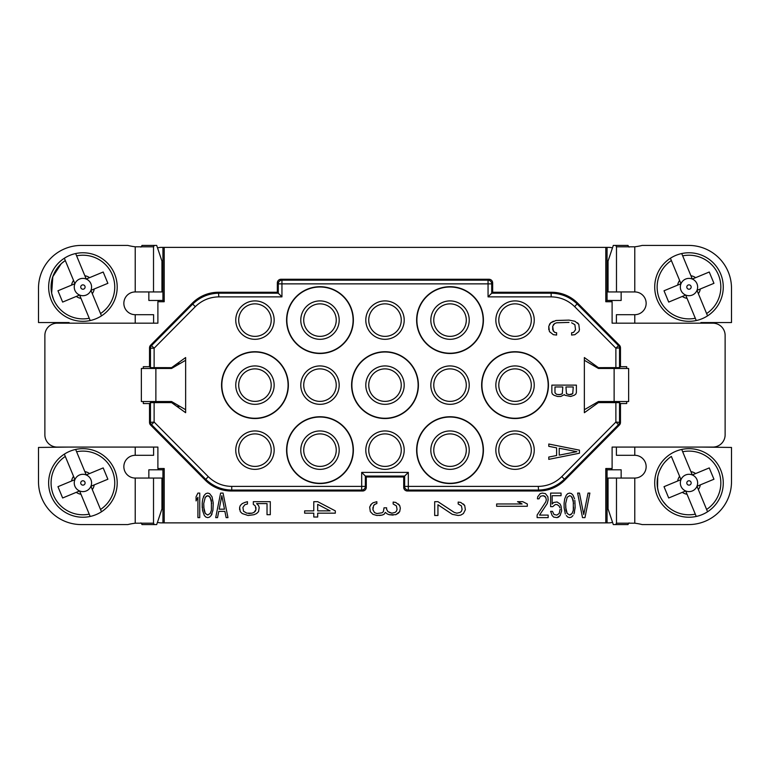 <?xml version="1.0" encoding="UTF-8"?>
<svg xmlns="http://www.w3.org/2000/svg" width="770" height="770" viewBox="0 0 770 770"><rect width="100%" height="100%" fill="white"/><g stroke="black" fill="none" stroke-linecap="round" stroke-linejoin="round"><path stroke-width="1.16" d="M604.161 367.646L604.161 368.474M604.161 401.526L604.161 402.614M616.404 367.646L616.404 368.474L616.404 367.646M616.404 401.738L616.404 402.614L616.404 401.738M584.363 360.293L598.463 368.474L628.647 368.474L628.647 401.526L598.463 401.526L584.363 409.707M616.404 447.081L616.404 455.311L634.778 455.311A11.367 11.367 0 0 1 646.146 466.678A11.367 11.367 0 0 1 634.778 478.055L608.05 478.055L608.05 508.903L613.305 524.582L615.827 524.582A61.215 5.332 -90 0 1 616.481 523.196L616.481 478.055M616.481 291.945L616.481 246.804A61.215 5.332 -90 0 1 615.827 245.418L613.305 245.418L608.05 261.097L608.05 291.945L634.778 291.945A11.367 11.367 0 0 1 646.146 303.322A11.367 11.367 0 0 1 634.778 314.689L616.404 314.689L616.404 323.179M584.969 517.623L582.515 517.623L577.615 493.089L582.515 517.623L584.969 517.623L589.878 493.089L588.039 493.089L583.747 514.495L579.454 493.089L577.615 493.089M574.853 500.404L575.161 507.709L573.929 513.975L574.545 511.886M573.015 515.534L571.475 517.103L573.015 515.534M566.268 515.534L567.798 517.103L566.268 515.534M565.344 513.975L564.112 507.709L564.112 503.012L564.728 498.835L566.268 495.177L567.798 493.609L569.636 493.089L571.475 493.609L573.015 495.177L574.545 498.835M558.596 517.103L560.127 515.534L557.066 517.623L558.596 517.103M557.066 517.623L553.688 517.103L557.066 517.623M559.819 507.709L559.212 506.14L559.819 507.709M545.718 501.963L537.123 515.014L545.718 501.963L546.325 499.874L545.718 501.963M544.794 496.226L545.718 497.266L543.264 495.697L544.794 496.226M543.264 495.697L540.501 496.226L543.264 495.697M227.968 517.623L226.13 517.623L224.898 511.367L218.767 511.367L217.535 517.623L215.696 517.623L220.605 493.089L223.059 493.089L227.968 517.623L226.13 517.623M202.51 500.404L202.202 503.012L202.818 498.835L204.348 495.177L203.434 496.746M205.888 493.609L204.348 495.177L205.888 493.609L207.727 493.089L209.565 493.609L212.019 496.746L213.242 503.012L212.934 510.318L211.095 515.534L212.019 513.975M209.565 517.103L211.095 515.534L209.565 517.103L207.727 517.623L205.888 517.103L204.348 515.534L202.51 510.318L202.202 503.012L202.202 507.709M196.071 500.924L196.071 496.746L197.909 493.089L196.071 496.746L196.071 500.924L197.909 497.266L197.909 517.623L199.748 517.623L199.748 493.089L197.909 493.089M258.547 505.515L256.583 503.599L258.547 505.515L259.201 507.43L258.547 511.646L256.583 513.561L253.975 514.716L256.583 513.561M248.104 515.476L253.975 514.716L248.104 515.476L242.232 513.561L240.278 511.646L239.624 507.43L240.278 505.515L242.232 503.599L244.841 502.444L242.232 503.599M247.449 501.674L244.841 502.444L247.449 501.674L247.449 503.975L244.841 504.745L247.449 503.975L247.449 501.674M248.758 513.561L252.021 513.176L246.804 513.176L243.541 511.261L242.887 507.43L244.841 504.745M255.284 511.261L253.975 512.416L255.938 509.73L255.284 511.261M255.938 507.43L255.938 509.73L255.284 505.9L253.32 504.36L255.284 505.9M369.667 507.045L370.322 511.646L369.667 507.045L371.544 503.917L370.447 505.207M372.93 502.829L371.612 503.984L372.93 502.829L376.848 501.674L376.848 503.599L375.539 503.975L376.848 503.599M374.23 504.745L375.539 503.975L373.585 505.515L372.93 509.73L374.49 512.57L376.848 513.561L382.064 512.801L376.848 513.561M382.064 512.801L383.373 511.646L384.018 507.815L386.627 507.815L386.627 509.345L387.936 511.646L391.853 513.176L389.245 512.416M397.07 509.345L396.415 511.261L397.07 509.345L396.415 505.9L393.152 503.975L393.152 502.059L395.77 502.444L399.678 505.515L398.379 503.975M398.379 513.176L399.678 511.646L395.77 514.716L398.379 513.176M393.152 515.101L389.245 514.716L395.77 514.716M385.327 512.416L387.281 513.946L385.327 512.416L384.018 514.331L382.064 515.101L384.018 514.331M379.456 515.476L382.064 515.101L376.848 515.476L372.93 514.331L370.322 511.646M454.262 512.416L437.947 501.674L454.262 512.416L456.87 513.176L454.262 512.416M462.096 509.345L461.442 511.261L462.096 509.345L461.442 505.9L458.179 503.975L458.179 502.059L460.787 502.444L464.705 505.515L463.396 503.975M460.787 515.101L463.396 513.561L460.787 515.101L458.179 515.476L460.787 515.101M517.527 501.674L522.743 501.674L527.315 503.975L522.743 501.674L517.527 501.674L522.089 503.975L496.64 503.975L496.64 506.275L527.315 506.275L527.315 503.975M57.134 447.081A12.272 12.272 135 0 1 44.872 434.809L44.872 335.45A12.272 12.272 45 0 1 57.134 323.179L157.888 323.179L157.888 301.725L164.202 301.725L164.202 247.391L605.798 247.391L605.798 301.725L612.112 301.725L612.112 323.179L712.866 323.179A12.272 12.272 135 0 1 725.128 335.45L725.128 434.809A12.272 12.272 -135 0 1 712.866 447.081L612.112 447.081L612.112 468.535L605.798 468.535L605.798 522.869L164.202 522.869L164.202 468.535L157.888 468.535L157.888 447.081L57.134 447.081M143.307 368.474L143.307 366.693L149.524 366.693L149.524 347.819A3.677 3.677 22.4 0 1 150.593 345.23L192.327 303.149A36.806 36.806 67.4 0 1 218.459 292.263L277.344 292.263L277.344 282.927A3.677 3.677 -135 0 1 281.021 279.26L488.979 279.26A3.677 3.677 -45 0 1 492.656 282.927L492.656 292.263L551.541 292.263A36.806 36.806 112.6 0 1 577.673 303.149L619.407 345.23A3.677 3.677 157.6 0 1 620.476 347.819L620.476 366.693L626.693 366.693L626.693 368.474M626.693 401.526L626.693 403.567L620.476 403.567L620.476 422.441A3.677 3.677 22.4 0 1 619.407 425.03L564.776 480.114A36.806 36.806 -112.6 0 1 538.644 491L407.378 491A3.677 3.677 135 0 1 403.711 487.333L403.711 476.996L366.289 476.996L366.289 487.333A3.677 3.677 -135 0 1 362.622 491L231.356 491A36.806 36.806 -67.4 0 1 205.224 480.114L150.593 425.03A3.677 3.677 157.6 0 1 149.524 422.441L149.524 403.567L143.307 403.567L143.307 401.526M619.407 345.23L618.483 345.615A3.677 3.677 67.6 0 1 619.542 348.204L619.542 367.627L598.396 367.646L584.363 357.55L584.363 412.71L598.396 402.614L619.542 402.633L619.542 422.056A3.677 3.677 112.4 0 1 618.483 424.645L619.407 425.03M620.476 403.567L619.542 402.633M619.542 367.627L620.476 366.693M700.893 323.179L700.893 322.553L731.5 322.553L731.5 288.278A42.851 42.851 0 0 0 688.649 245.418L642.19 245.418A61.215 61.215 0 0 1 634.778 246.804L634.778 291.945M185.637 409.707L171.537 401.526L141.353 401.526L141.353 368.474L171.537 368.474L185.637 360.293M150.593 425.03L151.517 424.645A3.677 3.677 -112.4 0 1 150.458 422.056L150.458 402.633L171.604 402.614L185.637 412.71L185.637 357.55L171.604 367.646L150.458 367.627L149.524 366.693M615.875 367.646L615.875 348.204L574.68 306.662C568.125 300.31 560.291 297.037 551.156 296.864L488.055 296.864L488.055 283.861L281.945 283.861L281.945 296.864L277.344 292.263M488.055 296.864L492.656 292.263M407.378 491L408.312 490.076A3.677 3.677 -135 0 1 404.635 486.399L404.635 476.072L403.711 476.996M154.125 402.614L154.125 422.056L208.218 476.601C214.772 482.963 222.607 486.226 231.741 486.399L361.688 486.399L361.688 472.395L366.289 476.996M150.458 402.633L149.524 403.567M157.455 522.31A12.272 12.272 180 0 0 161.113 522.869L162.942 522.869L162.942 469.806L158.649 469.806L157.888 468.535M162.942 469.806L164.202 468.535M162.942 522.869L164.202 522.869M605.798 522.869L608.887 522.869A12.272 12.272 -0 0 0 612.545 522.31M607.058 522.869L607.058 469.806L605.798 468.535M607.058 469.806L611.351 469.806L612.112 468.535M612.468 247.921A12.272 12.272 0 0 0 608.887 247.391L607.058 247.391L607.058 300.454L611.351 300.454L612.112 301.725M607.058 300.454L605.798 301.725M607.058 247.391L605.798 247.391M164.202 247.391L161.113 247.391A12.272 12.272 180 0 0 157.532 247.921M162.942 247.391L162.942 300.454L164.202 301.725M162.942 300.454L158.649 300.454L157.888 301.725M456.87 513.176L460.133 512.416L461.442 511.261M464.705 505.515L465.359 509.73L463.396 513.561M458.179 515.476L452.308 514.331L437.947 504.745L437.947 515.476L434.684 515.476L434.684 501.674L437.947 501.674M372.93 507.43L372.93 509.73M386.627 507.815L386.627 509.345M391.853 513.176L395.116 512.416L396.415 511.261M399.678 505.515L400.333 508.2L399.678 511.646M389.245 514.716L387.281 513.946M335.316 510.876L335.316 513.176L317.692 513.176L317.692 517.016L313.775 517.016L313.775 513.176L304.641 513.176L304.641 510.876L313.775 510.876L313.775 501.674L317.692 501.674L335.316 510.876M253.32 504.36L253.32 501.674L270.289 501.674L270.289 514.716L267.026 514.716L267.026 503.599L256.583 503.599M239.624 509.73L239.624 507.43M252.021 513.176L253.975 512.416M224.898 511.367L218.767 511.367M546.325 499.874L545.718 497.266M540.501 496.226L538.971 498.835L537.431 498.835L537.739 496.746L540.193 493.609L542.34 493.089L545.41 493.609L547.865 496.746L548.163 499.874L547.249 503.532L539.529 515.091L548.163 515.101L548.163 517.623L537.123 517.623L537.123 515.014M559.212 506.14L557.066 504.571L555.218 504.571L552.764 506.66L550.617 506.66L550.617 493.089L561.051 493.089L561.051 495.697L552.157 495.697L552.157 504.052L553.688 502.483L557.066 501.963L560.127 504.052L561.051 506.14L561.667 510.837L560.127 515.534M553.688 517.103L552.157 515.534L550.617 511.367L552.465 511.367L553.996 514.495L556.874 515.101L559.212 513.446L560.127 509.278M571.475 517.103L569.636 517.623L567.798 517.103M564.112 507.709L564.112 503.012M700.893 447.081L731.5 447.447L731.5 481.722A42.851 42.851 0 0 1 688.649 524.582L642.19 524.582A61.215 61.215 0 0 0 634.778 523.196L616.481 523.196M553.351 324.709L554.65 323.554L552.696 326.239L552.696 329.695L554.65 332.38L556.614 332.756L556.614 335.056L553.351 334.681L549.434 331.61L548.779 326.239L550.743 322.794L549.434 324.324M553.351 321.254L550.743 322.794L555.959 320.493L569.011 320.108L574.882 321.254L578.799 324.324L577.49 322.794M571.619 335.056L571.619 332.756L573.583 332.38L571.619 332.756L571.619 335.056L574.882 334.681L578.799 331.61L579.454 329.695L578.799 324.324M575.537 329.695L574.882 324.709L575.537 329.695L573.583 332.38M569.011 322.409L556.614 322.794L569.011 322.409M554.65 323.554L556.614 322.794L554.65 323.554M553.351 331.225L552.696 326.239M235.755 450.152A19.202 19.202 0 0 0 264.553 466.784A19.202 19.202 0 0 0 264.553 433.52A19.202 19.202 0 0 0 235.755 450.152M365.798 450.152A19.202 19.202 0 0 0 394.596 466.784A19.202 19.202 0 0 0 394.596 433.52A19.202 19.202 0 0 0 365.798 450.152M495.841 450.152A19.202 19.202 0 0 0 524.639 466.784A19.202 19.202 0 0 0 524.639 433.52A19.202 19.202 0 0 0 495.841 450.152M300.781 385.125A19.202 19.202 0 0 0 329.579 401.757A19.202 19.202 0 0 0 329.579 368.503A19.202 19.202 0 0 0 300.781 385.125M430.825 385.125A19.202 19.202 0 0 0 459.623 401.757A19.202 19.202 0 0 0 459.623 368.503A19.202 19.202 0 0 0 430.825 385.125M235.755 320.108A19.202 19.202 0 0 0 264.553 336.74A19.202 19.202 0 0 0 264.553 303.476A19.202 19.202 0 0 0 235.755 320.108M365.798 320.108A19.202 19.202 0 0 0 394.596 336.74A19.202 19.202 0 0 0 394.596 303.476A19.202 19.202 0 0 0 365.798 320.108M495.841 320.108A19.202 19.202 0 0 0 524.639 336.74A19.202 19.202 0 0 0 524.639 303.476A19.202 19.202 0 0 0 495.841 320.108M548.442 385.125A33.399 33.399 0 0 0 515.043 351.736A33.399 33.399 0 0 0 481.645 385.125A33.399 33.399 0 0 0 515.043 418.524A33.399 33.399 0 0 0 548.442 385.125M353.372 450.152A33.399 33.399 0 0 0 319.974 416.753A33.399 33.399 0 0 0 286.584 450.152A33.399 33.399 0 0 0 319.974 483.55A33.399 33.399 0 0 0 353.372 450.152M483.416 450.152A33.399 33.399 0 0 0 450.026 416.753A33.399 33.399 0 0 0 416.628 450.152A33.399 33.399 0 0 0 450.026 483.55A33.399 33.399 0 0 0 483.416 450.152M483.416 320.108A33.399 33.399 0 0 0 433.327 291.185A33.399 33.399 0 0 0 433.327 349.031A33.399 33.399 0 0 0 483.416 320.108M353.372 320.108A33.399 33.399 0 0 0 303.284 291.185A33.399 33.399 0 0 0 303.284 349.031A33.399 33.399 0 0 0 353.372 320.108M418.399 385.125A33.399 33.399 0 0 0 385 351.736A33.399 33.399 0 0 0 351.601 385.125A33.399 33.399 0 0 0 385 418.524A33.399 33.399 0 0 0 418.399 385.125M288.355 385.125A33.399 33.399 0 0 0 254.957 351.736A33.399 33.399 0 0 0 221.558 385.125A33.399 33.399 0 0 0 254.957 418.524A33.399 33.399 0 0 0 288.355 385.125M556.614 455.522L556.614 447.851L548.779 446.321L556.614 447.851L556.614 455.522L548.779 457.053L548.779 459.353L579.454 453.222L579.454 450.152L548.779 444.021L548.779 446.321M575.864 394.028L576.384 392.488L575.864 394.028L574.295 395.251L575.864 394.028M564.381 394.635L564.901 395.251L564.381 394.635L560.724 396.483L557.596 396.483L553.938 395.251L552.369 394.028L551.849 392.488L551.849 385.125L576.384 385.125L576.384 392.488M615.827 524.582L628.022 524.582A61.215 5.332 90 0 1 628.676 523.196L629.119 522.897M629.119 247.103L628.676 246.804A61.215 5.332 90 0 1 628.022 245.418L615.827 245.418M616.481 246.804L634.778 246.804M69.108 323.179L69.108 322.553L38.5 322.553L38.5 288.278A42.851 42.851 0 0 1 81.35 245.418L127.81 245.418A61.215 61.215 0 0 0 135.222 246.804L153.519 246.804L153.519 291.945L135.222 291.945A11.367 11.367 0 0 0 123.855 303.322A11.367 11.367 0 0 0 135.222 314.689L153.596 314.689L153.596 323.179M153.596 368.474L153.596 367.646L153.596 368.474M153.596 402.614L153.596 401.526L153.596 402.614M153.596 447.081L153.596 455.311L135.222 455.311A11.367 11.367 0 0 0 123.855 466.678A11.367 11.367 0 0 0 135.222 478.055L153.519 478.055L153.519 523.196L135.222 523.196A61.215 61.215 0 0 0 127.81 524.582L81.35 524.582A42.851 42.851 0 0 1 38.5 481.722L38.5 447.447L69.108 447.081M366.289 487.333L365.365 486.399L365.365 476.072L404.635 476.072L408.312 472.395L408.312 486.399L538.259 486.399L538.644 491M158.649 469.796L148.851 469.796L148.851 478.055M153.519 523.196A61.215 5.332 90 0 1 154.173 524.582L156.695 524.582L161.95 508.903L161.95 478.055L153.519 478.055M611.351 469.796L621.149 469.796L621.149 478.055M611.351 300.464L621.149 300.464L621.149 291.945M153.519 291.945L161.95 291.945L161.95 261.097L156.695 245.418L154.173 245.418A61.215 5.332 90 0 1 153.519 246.804M158.649 300.464L148.851 300.464L148.851 291.945M317.692 510.876L330.089 510.876L317.692 504.36L317.692 510.876M205.272 497.266L203.732 503.532L204.04 510.318L205.272 513.446L207.727 515.014L210.181 513.446L211.403 510.318L211.403 500.404L209.257 496.226L207.727 495.697L205.272 497.266M219.19 509.191L224.474 509.191L221.837 495.697L219.19 509.191M567.182 497.266L565.652 503.532L565.96 510.318L567.182 513.446L569.636 515.014L572.091 513.446L573.313 510.318L573.313 500.404L571.167 496.226L569.636 495.697L567.182 497.266M677.648 481.019L680.988 479.643L679.602 476.312A11.502 11.502 0 0 0 677.648 481.019L664.019 486.678L668.707 497.988L685.675 490.952A8.653 8.653 0 0 0 696.985 486.265A8.653 8.653 0 0 0 692.297 474.955A8.653 8.653 0 0 0 680.988 479.643A8.653 8.653 0 0 0 685.675 490.952L695.3 514.148L694.309 514.341M691.008 514.716L689.91 514.774M686.484 514.687L685.387 514.581M682.095 514.033L681.026 513.773M677.783 512.753L676.772 512.348M673.702 510.876L672.73 510.318M670.054 508.547L669.188 507.882M666.397 505.39L663.191 501.597M658.244 491.241L657.33 486.361M657.157 482.626L657.185 481.529M657.484 478.334L657.667 477.227M658.456 473.925L658.783 472.876M660.034 469.71L660.506 468.718M662.152 465.821L662.758 464.897M664.856 462.183L665.588 461.365M667.965 459.045L668.803 458.333M574.295 395.251L570.637 396.483L564.901 395.251M221.837 385.125A33.12 33.12 0 0 1 271.521 356.443A33.12 33.12 0 0 1 271.521 413.817A33.12 33.12 0 0 1 221.837 385.125M351.88 385.125A33.12 33.12 0 0 1 401.565 356.443A33.12 33.12 0 0 1 401.565 413.817A33.12 33.12 0 0 1 351.88 385.125M353.103 320.108A33.12 33.12 0 0 1 319.974 353.228A33.12 33.12 0 0 1 286.854 320.108A33.12 33.12 0 0 1 319.974 286.989A33.12 33.12 0 0 1 353.103 320.108M483.146 320.108A33.12 33.12 0 0 1 450.026 353.228A33.12 33.12 0 0 1 416.897 320.108A33.12 33.12 0 0 1 450.026 286.989A33.12 33.12 0 0 1 483.146 320.108M416.897 450.152A33.12 33.12 0 0 1 466.582 421.469A33.12 33.12 0 0 1 466.582 478.834A33.12 33.12 0 0 1 416.897 450.152M286.854 450.152A33.12 33.12 0 0 1 336.538 421.469A33.12 33.12 0 0 1 336.538 478.834A33.12 33.12 0 0 1 286.854 450.152M481.924 385.125A33.12 33.12 0 0 1 531.608 356.443A33.12 33.12 0 0 1 531.608 413.817A33.12 33.12 0 0 1 481.924 385.125M548.779 329.695L548.779 326.239M574.882 324.709L571.619 322.794M140.881 522.897L141.324 523.196A61.215 5.332 -90 0 1 141.978 524.582L154.173 524.582M154.173 245.418L141.978 245.418A61.215 5.332 -90 0 1 141.324 246.804L140.881 247.103M206.187 496.226L207.727 495.697L210.181 497.266L211.712 503.532M207.727 515.014L205.272 513.446L203.732 507.189M572.091 497.266L573.621 503.532M573.621 507.189L573.313 510.318M571.167 514.495L569.636 515.014L567.182 513.446L565.652 507.189M572.726 393.72L573.255 386.973L565.94 386.973L566.47 393.72L569.078 394.635L572.726 393.72M556.546 394.327L559.675 394.635L562.293 393.72L562.812 386.973L554.978 386.973L554.978 392.796L556.546 394.327M559.222 448.236L559.222 455.137L576.846 451.682L559.222 448.236L576.846 451.682M235.755 385.125A19.202 19.202 0 0 0 264.553 401.757A19.202 19.202 0 0 0 264.553 368.503A19.202 19.202 0 0 0 235.755 385.125M365.798 385.125A19.202 19.202 0 0 0 394.596 401.757A19.202 19.202 0 0 0 394.596 368.503A19.202 19.202 0 0 0 365.798 385.125M300.781 320.108A19.202 19.202 0 0 0 329.579 336.74A19.202 19.202 0 0 0 329.579 303.476A19.202 19.202 0 0 0 300.781 320.108M430.825 320.108A19.202 19.202 0 0 0 459.623 336.74A19.202 19.202 0 0 0 459.623 303.476A19.202 19.202 0 0 0 430.825 320.108M430.825 450.152A19.202 19.202 0 0 0 459.623 466.784A19.202 19.202 0 0 0 459.623 433.52A19.202 19.202 0 0 0 430.825 450.152M300.781 450.152A19.202 19.202 0 0 0 329.579 466.784A19.202 19.202 0 0 0 329.579 433.52A19.202 19.202 0 0 0 300.781 450.152M495.841 385.125A19.202 19.202 0 0 0 524.639 401.757A19.202 19.202 0 0 0 524.639 368.503A19.202 19.202 0 0 0 495.841 385.125M498.787 320.108A16.257 16.257 0 0 0 523.167 334.19A16.257 16.257 0 0 0 523.167 306.027A16.257 16.257 0 0 0 498.787 320.108M368.743 320.108A16.257 16.257 0 0 0 393.123 334.19A16.257 16.257 0 0 0 393.123 306.027A16.257 16.257 0 0 0 368.743 320.108M238.7 320.108A16.257 16.257 0 0 0 263.08 334.19A16.257 16.257 0 0 0 263.08 306.027A16.257 16.257 0 0 0 238.7 320.108M433.77 385.125A16.257 16.257 0 0 0 458.15 399.207A16.257 16.257 0 0 0 458.15 371.053A16.257 16.257 0 0 0 433.77 385.125M303.726 385.125A16.257 16.257 0 0 0 328.107 399.207A16.257 16.257 0 0 0 328.107 371.053A16.257 16.257 0 0 0 303.726 385.125M498.787 450.152A16.257 16.257 0 0 0 523.167 464.233A16.257 16.257 0 0 0 523.167 436.07A16.257 16.257 0 0 0 498.787 450.152M368.743 450.152A16.257 16.257 0 0 0 393.123 464.233A16.257 16.257 0 0 0 393.123 436.07A16.257 16.257 0 0 0 368.743 450.152M271.213 450.152A16.257 16.257 0 0 0 254.957 433.895A16.257 16.257 0 0 0 238.7 450.152A16.257 16.257 0 0 0 254.957 466.408A16.257 16.257 0 0 0 271.213 450.152M165.839 402.614L165.839 401.526M165.839 368.474L165.839 367.646M561.243 394.327L558.115 394.635M571.687 394.327L570.118 394.635M702.115 318.713A34.284 34.284 0 0 1 696.253 320.551A34.284 34.284 -152.8 0 1 670.41 258.239A34.284 34.284 0 0 1 720.653 273.918A34.284 34.284 0 0 1 702.115 318.713M702.115 514.62A34.284 34.284 0 0 1 696.253 516.458A34.284 34.284 -152.8 0 1 670.41 454.136A34.284 34.284 0 0 1 720.653 469.816A34.284 34.284 0 0 1 702.115 514.62M238.7 385.125A16.257 16.257 0 0 0 263.08 399.207A16.257 16.257 0 0 0 263.08 371.053A16.257 16.257 0 0 0 238.7 385.125M368.743 385.125A16.257 16.257 0 0 0 393.123 399.207A16.257 16.257 0 0 0 393.123 371.053A16.257 16.257 0 0 0 368.743 385.125M303.726 320.108A16.257 16.257 0 0 0 328.107 334.19A16.257 16.257 0 0 0 328.107 306.027A16.257 16.257 0 0 0 303.726 320.108M433.77 320.108A16.257 16.257 0 0 0 458.15 334.19A16.257 16.257 0 0 0 458.15 306.027A16.257 16.257 0 0 0 433.77 320.108M433.77 450.152A16.257 16.257 0 0 0 458.15 464.233A16.257 16.257 0 0 0 458.15 436.07A16.257 16.257 0 0 0 433.77 450.152M303.726 450.152A16.257 16.257 0 0 0 328.107 464.233A16.257 16.257 0 0 0 328.107 436.07A16.257 16.257 0 0 0 303.726 450.152M498.787 385.125A16.257 16.257 0 0 0 523.167 399.207A16.257 16.257 0 0 0 523.167 371.053A16.257 16.257 0 0 0 498.787 385.125M670.41 258.239L679.602 280.415A11.502 11.502 0 0 0 677.648 285.121L664.019 290.771L668.707 302.081L682.345 296.431A11.502 11.502 0 0 0 687.061 298.385L696.253 320.551M677.648 285.121L680.988 283.735A8.653 8.653 0 0 0 685.675 295.045A8.653 8.653 0 0 0 696.985 290.357A8.653 8.653 0 0 0 692.297 279.048A8.653 8.653 0 0 0 680.988 283.735L679.602 280.415M690.911 275.718A11.502 11.502 0 0 1 695.618 277.662L692.297 279.048L681.72 253.542M682.672 255.852A31.83 31.83 0 0 1 706.61 313.563L707.563 315.864M695.618 277.672L709.257 272.012L713.954 283.322L696.985 290.357L706.61 313.563M682.345 296.431L685.675 295.045L687.061 298.385M695.002 318.308L695.3 318.251A31.83 31.83 0 0 1 671.363 260.539M96.048 514.62A34.284 34.284 0 0 1 90.186 516.458A34.284 34.284 -152.8 0 1 64.343 454.136A34.284 34.284 0 0 1 114.586 469.816A34.284 34.284 0 0 1 96.048 514.62M96.048 318.713A34.284 34.284 0 0 1 90.186 320.551A34.284 34.284 -152.8 0 1 64.343 258.239A34.284 34.284 0 0 1 114.586 273.918A34.284 34.284 0 0 1 96.048 318.713M695.3 514.148L696.253 516.458L695.3 514.148A31.83 31.83 0 0 1 671.363 456.437L679.602 476.312M690.911 471.615A11.502 11.502 0 0 1 695.618 473.56L692.297 474.955L681.72 449.449M682.672 451.749A31.83 31.83 0 0 1 706.61 509.461L707.563 511.761M695.618 473.569L709.257 467.919L713.954 479.229L696.985 486.265L706.61 509.461M688.149 289.058A2.175 2.175 0 0 1 686.975 286.219A2.175 2.175 0 0 1 689.814 285.035A2.175 2.175 -157.5 0 1 690.998 287.884A2.175 2.175 -157.5 0 1 688.149 289.058M698.371 293.688A11.502 11.502 0 0 0 700.315 288.981M64.343 454.136L73.535 476.312A11.502 11.502 0 0 0 71.581 481.019L57.952 486.678L62.639 497.988L76.278 492.328A11.502 11.502 0 0 0 80.985 494.282L90.186 516.458M71.581 481.019L74.911 479.643A8.653 8.653 0 0 0 79.608 490.952A8.653 8.653 0 0 0 90.918 486.265A8.653 8.653 0 0 0 86.23 474.955A8.653 8.653 0 0 0 74.911 479.643L73.535 476.312M84.844 471.615A11.502 11.502 0 0 1 89.551 473.56L86.23 474.955L75.652 449.449M76.605 451.749A31.83 31.83 0 0 1 100.533 509.461L101.496 511.761M89.551 473.569L103.19 467.919L107.877 479.229L90.918 486.265L100.533 509.461M76.278 492.328L79.608 490.952L80.985 494.282M89.224 514.148A31.83 31.83 0 0 1 65.296 456.437M64.343 258.239L73.535 280.415A11.502 11.502 0 0 0 71.581 285.121L57.952 290.771L62.639 302.081L76.278 296.431A11.502 11.502 0 0 0 80.985 298.385L90.186 320.551M71.581 285.121L74.911 283.735A8.653 8.653 0 0 0 79.608 295.045A8.653 8.653 0 0 0 90.918 290.357A8.653 8.653 0 0 0 86.23 279.048A8.653 8.653 0 0 0 74.911 283.735L73.535 280.415M84.844 275.718A11.502 11.502 0 0 1 89.551 277.662L86.23 279.048L75.652 253.542M76.605 255.852A31.83 31.83 0 0 1 100.533 313.563L101.496 315.864M89.551 277.672L103.19 272.012L107.877 283.322L90.918 290.357L100.533 313.563M76.278 296.431L79.608 295.045L80.985 298.385M89.224 318.251A31.83 31.83 0 0 1 65.296 260.539L61.889 263.147M682.345 492.338A11.502 11.502 0 0 0 687.061 494.282M688.149 484.965A2.175 2.175 0 0 1 686.975 482.116A2.175 2.175 0 0 1 689.814 480.942A2.175 2.175 -157.5 0 1 690.998 483.781A2.175 2.175 -157.5 0 1 688.149 484.965M698.371 489.585A11.502 11.502 0 0 0 700.315 484.879M82.082 484.965A2.175 2.175 0 0 1 80.898 482.116A2.175 2.175 0 0 1 83.747 480.942A2.175 2.175 -157.5 0 1 84.931 483.781A2.175 2.175 -157.5 0 1 82.082 484.965M92.304 489.585A11.502 11.502 0 0 0 94.248 484.879M82.082 289.058A2.175 2.175 0 0 1 80.898 286.219A2.175 2.175 0 0 1 83.747 285.035A2.175 2.175 -157.5 0 1 84.931 287.884A2.175 2.175 -157.5 0 1 82.082 289.058M92.304 293.688A11.502 11.502 0 0 0 94.248 288.981M179.988 363.575L177.264 363.575M613.96 402.614L613.96 401.526M613.96 368.474L613.96 367.646M634.778 314.689L634.778 323.179M614.123 401.526L614.123 368.474M634.778 447.081L634.778 455.311M149.524 347.819L150.458 348.204A3.677 3.677 -67.6 0 1 151.517 345.615L150.593 345.23M150.458 367.627L150.458 348.204L154.125 348.204L195.32 306.662C201.875 300.31 209.709 297.037 218.844 296.864L218.459 292.263M192.327 303.149L192.712 304.073C199.998 297.037 208.709 293.409 218.844 293.187L278.278 293.197L278.278 283.861A3.677 3.677 -45 0 1 281.945 280.184L281.021 279.26M154.125 367.646L154.125 348.204L151.517 345.615L192.712 304.083L195.32 306.662M277.344 282.927L278.278 283.861L281.945 283.861L281.945 280.184L488.055 280.184A3.677 3.677 45 0 1 491.722 283.861L492.656 282.927M488.979 279.26L488.055 280.184L488.055 283.861L491.722 283.861L491.722 293.197L551.156 293.197L551.541 292.263M577.288 304.083L618.483 345.615L615.875 348.204L620.476 347.819M574.68 306.662L577.673 303.149M577.288 304.073C570.002 297.037 561.291 293.409 551.156 293.187L551.156 296.864M620.476 422.441L615.875 422.056L561.782 476.601C555.228 482.963 547.393 486.226 538.259 486.399M564.776 480.114L564.391 479.19L618.483 424.645L615.875 422.056L615.875 402.614M403.711 487.333L404.635 486.399L408.312 486.399L408.312 490.076L538.259 490.076C548.394 489.855 557.105 486.226 564.391 479.19L561.782 476.601M231.356 491L231.741 490.076L361.688 490.076L361.688 486.399L365.365 486.399A3.677 3.677 135 0 1 361.688 490.076L362.622 491M208.218 476.601L205.224 480.114M149.524 422.441L154.125 422.056L151.517 424.645L205.609 479.181C212.895 486.226 221.606 489.855 231.741 490.076L231.741 486.399M634.778 478.055L634.778 523.196M361.688 472.395L408.312 472.395M281.945 296.864L218.844 296.864M155.877 368.474L155.877 401.526M135.222 455.311L135.222 447.081M135.222 523.196L135.222 478.055M135.222 323.179L135.222 314.689M135.222 291.945L135.222 246.804M156.041 367.646L156.041 368.474M156.041 401.526L156.041 402.614M694.213 255.65L696.311 256.073M710.546 263.629L711.884 264.938M719.806 279.087L720.056 280.107M657.561 488.036L657.705 477.034M659.755 470.335L661.594 466.726M665.482 461.48L668.042 458.978M665.492 504.437L663.99 502.666M53.505 299.241L51.734 293.457M51.657 293.081L52.812 276.69L61.177 263.792M61.311 263.667L61.85 263.186M104.768 263.898L103.411 262.695M179.988 406.425L176.898 406.425"/></g></svg>
